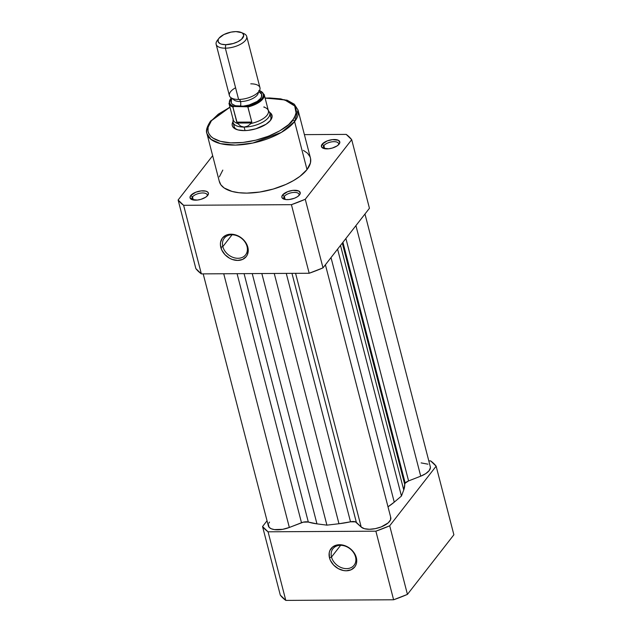 <?xml version="1.0" encoding="UTF-8"?>
<svg xmlns="http://www.w3.org/2000/svg" width="632" height="632" viewBox="0 0 632 632"><rect width="100%" height="100%" fill="white"/><g stroke="black" fill="none" stroke-linecap="round" stroke-linejoin="round"><path stroke-width="0.95" d="M331.508 557.037A13.414 10.452 -142.1 0 0 346.534 568.634A13.414 10.452 -142.1 0 0 355.524 556.903L356.33 557.677A14.994 11.684 37.9 0 1 346.273 570.783A14.994 11.684 37.9 0 1 329.485 557.827L331.508 557.037L340.648 545.313L331.508 557.037A13.414 10.452 37.9 0 1 332.93 548.726A13.414 10.452 37.9 0 1 345.364 546.182A13.414 10.452 37.9 0 1 355.524 556.903A13.414 10.452 37.9 0 1 354.102 565.221A13.414 10.452 37.9 0 1 341.667 567.757A13.414 10.452 37.9 0 1 331.508 557.037L329.485 557.827L329.217 552.834L329.872 550.575L332.645 546.957L336.982 544.982L339.534 544.721L342.22 544.95L347.56 546.87L350.01 548.481L354.015 552.692L356.33 557.677L356.598 562.67L355.935 564.929L354.781 566.912L351.155 569.764L346.273 570.783L343.595 570.546L338.254 568.634L333.617 565.055L330.402 560.371L329.485 557.827A14.994 11.684 37.9 0 1 339.534 544.721A14.994 11.684 37.9 0 1 356.33 557.677L355.524 556.903A13.414 10.452 -142.1 0 0 340.498 545.313A13.414 10.452 -142.1 0 0 331.508 557.037M389.699 525.784L436.143 466.187L430.637 460.902L428.812 460.91L430.637 460.902A93.133 41.041 165.5 0 1 436.143 466.187L389.699 525.784L407.442 594.38L453.879 534.783L436.143 466.187L453.879 534.783L407.442 594.38L393.61 599.776L375.874 531.18L389.699 525.784A93.133 41.041 165.5 0 1 375.874 531.18L268.063 531.804L375.874 531.18L393.61 599.776L285.798 600.4L393.61 599.776A93.133 41.041 -14.5 0 0 407.442 594.38L389.699 525.784M267.036 520.768L262.557 526.519L268.063 531.804L285.798 600.4L280.3 595.115L262.557 526.519L267.036 520.768M262.557 526.519L280.3 595.115A93.133 41.041 -14.5 0 0 285.798 600.4L268.063 531.804A93.133 41.041 165.5 0 1 262.557 526.519M405.215 483.132A6.312 2.781 -14.5 0 0 404.717 484.42L342.299 243.099L404.717 484.42L403.745 489.982A56.833 25.043 -14.5 0 0 404.717 484.42L405.215 483.132L342.931 242.293L405.215 483.132A6.312 2.781 -14.5 0 1 408.588 480.913L345.894 238.485L408.588 480.913L405.215 483.132M252.231 273.593L316.956 523.865L326.91 525.145L261.838 273.538L326.91 525.145L316.956 523.865L252.231 273.593M308.321 522.056A56.833 25.043 -14.5 0 0 316.956 523.865L308.321 522.056A6.312 2.781 -14.5 0 0 301.488 522.727L237.079 273.68L301.488 522.727L289.345 527.459L303.297 522.158L308.321 522.056L244.071 273.64L308.321 522.056M223.736 273.759L289.345 527.459L223.736 273.759M203.188 273.877L268.379 525.95A15.784 6.96 -14.5 0 0 289.345 527.459L282.694 529.324L274.327 529.592L271.175 528.739L269.106 527.301L268.379 524.347M430.171 466.305L430.424 467.648L429.168 470.627L425.763 473.621L420.73 476.173L355.927 225.616L420.73 476.173A15.784 6.96 -14.5 0 0 430.321 466.756L364.964 214.019M420.73 476.173L408.588 480.913L420.73 476.173M340.498 245.413L403.745 489.982L401.446 496.049L337.591 249.142L401.446 496.049L394.257 502.148L401.446 496.049L403.745 489.982L340.498 245.413M331.01 257.587L394.257 502.148L331.01 257.587M388.001 506.809A56.833 25.043 -14.5 0 0 394.257 502.148L388.001 506.809M390.615 517.063L390.529 519.86L388.159 522.909L381.175 526.93L375.274 528.652L369.404 529.276L364.459 528.715L361.196 527.048L295.579 273.34L361.196 527.048A15.784 6.96 -14.5 0 0 379.232 527.617A15.784 6.96 -14.5 0 0 390.766 517.513L325.409 264.776M361.196 527.048L356.369 522.403L291.96 273.364L356.369 522.403A6.312 2.781 -14.5 0 0 350.515 521.811L286.272 273.395L350.515 521.811L338.973 523.738A56.833 25.043 -14.5 0 0 350.515 521.811L355.429 521.858L361.196 527.048M274.248 273.466L338.973 523.738L326.91 525.145L338.973 523.738L274.248 273.466M268.798 523.225L269.532 522.079M421.125 462.901L427.951 464.172M192.507 196.9A7.892 3.476 -14.5 0 0 192.673 199.854A7.892 3.476 165.5 0 1 191.93 198.835A7.892 3.476 165.5 0 1 192.507 196.9L193.313 199.996L192.507 196.9A7.892 3.476 165.5 0 1 200.7 193.1A7.892 3.476 165.5 0 1 207.217 194.885A7.892 3.476 165.5 0 1 207.067 196.133A7.892 3.476 -14.5 0 0 201.979 192.973A7.892 3.476 -14.5 0 0 192.507 196.9L190.745 195.533L192.507 196.9M207.699 195.438A9.472 4.171 165.5 0 1 200.233 199.538A9.472 4.171 165.5 0 1 191.741 199.538A9.472 4.171 165.5 0 1 190.745 195.533L195.809 192.207L201.15 190.904L205.835 191.141L207.794 192.136L208.449 193.645L207.699 195.438L205.653 197.231L200.889 199.357L197.295 200.075L191.472 199.412L189.987 197.326L190.745 195.533A9.472 4.171 165.5 0 1 202.84 190.801A9.472 4.171 165.5 0 1 207.723 195.406A9.472 4.171 165.5 0 1 207.699 195.438M323.892 145.613A7.892 3.476 -14.5 0 0 324.05 148.567A7.892 3.476 165.5 0 1 323.315 147.548A7.892 3.476 165.5 0 1 323.892 145.613L324.69 148.702L323.892 145.613A7.892 3.476 165.5 0 1 332.077 141.805A7.892 3.476 165.5 0 1 338.594 143.59A7.892 3.476 165.5 0 1 338.444 144.839A7.892 3.476 -14.5 0 0 333.356 141.686A7.892 3.476 -14.5 0 0 323.892 145.613L322.123 144.246L323.892 145.613M339.076 144.151A9.472 4.171 165.5 0 1 331.61 148.251A9.472 4.171 165.5 0 1 323.126 148.251A9.472 4.171 165.5 0 1 322.123 144.246L327.186 140.92L332.527 139.609L338.341 140.272L339.826 142.358L339.076 144.151L337.03 145.945L332.274 148.07L328.672 148.781L322.857 148.125L321.522 146.845L322.123 144.246A9.472 4.171 165.5 0 1 334.217 139.514A9.472 4.171 165.5 0 1 339.1 144.12A9.472 4.171 165.5 0 1 339.076 144.151M284.337 196.37A7.892 3.476 -14.5 0 0 284.495 199.317A7.892 3.476 165.5 0 1 283.76 198.306A7.892 3.476 165.5 0 1 284.337 196.37L285.135 199.459L284.337 196.37A7.892 3.476 165.5 0 1 292.521 192.562A7.892 3.476 165.5 0 1 299.039 194.348A7.892 3.476 165.5 0 1 298.889 195.596A7.892 3.476 -14.5 0 0 293.809 192.444A7.892 3.476 -14.5 0 0 284.337 196.37L282.567 195.004L284.337 196.37M299.521 194.909A9.472 4.171 165.5 0 1 292.055 199.001A9.472 4.171 165.5 0 1 283.57 199.001A9.472 4.171 165.5 0 1 282.567 195.004L287.631 191.678L292.972 190.366L298.794 191.03L300.271 193.115L299.521 194.909L297.482 196.702L294.457 198.235L289.116 199.538L285.814 199.562L282.472 198.306L281.817 196.797L282.567 195.004A9.472 4.171 165.5 0 1 294.67 190.272A9.472 4.171 165.5 0 1 299.544 194.869A9.472 4.171 165.5 0 1 299.521 194.909L299.544 194.869M247.033 246.464A13.525 10.531 -142.1 0 0 231.897 234.788A13.525 10.531 -142.1 0 0 222.835 246.606L220.813 247.396A15.097 11.763 37.9 0 1 230.933 234.196A15.097 11.763 37.9 0 1 247.839 247.238L247.033 246.464A13.525 10.531 37.9 0 1 245.603 254.846A13.525 10.531 37.9 0 1 233.074 257.406A13.525 10.531 37.9 0 1 222.835 246.606A13.525 10.531 37.9 0 1 224.265 238.225A13.525 10.531 37.9 0 1 236.795 235.665A13.525 10.531 37.9 0 1 247.033 246.464L247.839 247.238L248.242 249.798L247.452 254.546L246.282 256.545L242.633 259.412L237.719 260.439L232.292 259.476L229.637 258.275L224.976 254.672L221.737 249.956L220.41 244.837L220.544 242.372L222.369 238.09L226.019 235.222L230.933 234.196L233.635 234.433L239.015 236.36L241.479 237.98L245.516 242.222L247.839 247.238A15.097 11.763 37.9 0 1 237.719 260.439A15.097 11.763 37.9 0 1 220.813 247.396L222.835 246.606L232.047 234.788L222.835 246.606A13.525 10.531 -142.1 0 0 237.972 258.291A13.525 10.531 -142.1 0 0 247.033 246.464M234.227 124.354A18.944 8.35 -14.5 0 0 236.795 129.56A18.944 8.35 165.5 0 1 234.148 126.566M269.516 112.291A20.524 9.046 165.5 0 1 270.559 120.278A20.524 9.046 165.5 0 1 270.504 120.349A20.524 9.046 165.5 0 1 254.333 129.228A20.524 9.046 165.5 0 1 235.941 129.228A20.524 9.046 165.5 0 1 232.979 121.739L232.142 124.441L232.473 126.179L233.556 127.711L237.798 129.876L244.228 130.603L247.957 130.39L255.763 128.833L266.08 124.243L270.504 120.349L272.131 116.47L270.717 113.199L268.916 111.951M303.376 150.361L307.5 153.213L309.988 156.712L310.589 158.656L310.462 162.851L307.01 169.597L294.591 121.581A47.044 20.73 165.5 0 1 245.793 144.254A47.044 20.73 165.5 0 1 206.948 133.605A47.044 20.73 165.5 0 1 210.393 122.071A1.58 1.232 37.9 0 1 211.451 120.688L208.118 127.206L207.991 131.266L208.568 133.147L210.977 136.52L212.779 137.989L220.378 141.323L230.704 142.856L242.886 142.469L255.857 140.178L268.513 136.188L279.755 130.848L288.619 124.607L294.346 118.018L296.432 111.627L295.705 107.764L294.702 106.002L289.314 101.626L280.719 98.869L269.659 97.968L265.116 98.126L284.487 99.753L294.702 105.994L296.195 113.555L292.821 120.222A1.58 1.232 37.9 0 1 294.591 121.581L298.035 110.047A47.044 20.73 165.5 0 1 294.591 121.581L307.01 169.597A47.044 20.73 -14.5 0 0 310.454 158.063L298.035 110.047L294.307 104.217L287.094 100.188L265.069 97.944M211.451 120.688L229.961 107.219L218.293 114.155L211.451 120.688A1.58 1.232 -142.1 0 0 210.559 121.091C206.854 126.763 205.653 130.935 206.948 133.605L210.906 139.324L220.513 143.646L235.436 145.084L252.84 143.03L281.374 132.404L294.591 121.581A1.58 1.232 -142.1 0 0 292.821 120.222C289.33 126.787 264.966 142.461 234.614 142.943C204.736 142.808 204.689 127.277 211.451 120.688M305.264 199.27L351.7 139.68L346.202 134.395L304.395 134.632L346.202 134.395A93.133 41.041 165.5 0 1 351.7 139.68L305.264 199.27L322.999 267.865L309.174 273.261L201.363 273.885L195.857 268.6L178.121 200.004L183.62 205.297L291.431 204.673L305.264 199.27A93.133 41.041 165.5 0 1 291.431 204.673L183.62 205.297L201.363 273.885L309.174 273.261L291.431 204.673L309.174 273.261A93.133 41.041 -14.5 0 0 322.999 267.865L369.443 208.276L322.999 267.865L305.264 199.27M212.66 155.685L178.121 200.004L212.66 155.685M206.948 133.605L219.367 181.621A47.044 20.73 -14.5 0 0 258.212 192.27A47.044 20.73 -14.5 0 0 307.01 169.597L299.931 176.368L293.485 180.594L285.948 184.418L273.222 189.055L259.776 192.041L246.772 193.115L238.912 192.713L232.047 191.433L224.186 187.988L220.86 184.797L219.233 181.029M219.359 176.834L222.812 170.087M369.443 208.276L351.7 139.68L369.443 208.276M270.828 117.086A18.944 8.35 165.5 0 1 269.975 120.981A18.944 8.35 -14.5 0 0 269.698 115.182M178.121 200.004L195.857 268.6A93.133 41.041 -14.5 0 0 201.363 273.885L183.62 205.297A93.133 41.041 165.5 0 1 178.121 200.004M235.578 87.769A15.784 6.96 -14.5 0 0 229.4 95.598A15.784 6.96 -14.5 0 0 238.604 99.453A15.784 6.96 -14.5 0 0 258.812 91.561A15.784 6.96 -14.5 0 0 250.77 83.835M232.331 98.584L231.415 100.109L231.336 102.913L232.165 104.083L235.428 105.749L243.249 106.144L249.245 104.951L257.185 101.42L260.589 98.418L261.506 96.901L261.585 94.097L258.725 91.672A15.784 6.96 165.5 0 1 258.567 100.417A15.784 6.96 165.5 0 1 240.373 106.31A4.242 1.896 89.7 0 0 240.523 101.555A13.106 5.775 -14.5 0 0 258.338 92.383A13.106 5.775 165.5 0 1 240.523 101.555A4.242 1.896 89.7 0 0 239.109 99.445A4.242 1.896 -90.3 0 1 240.523 101.555A13.106 5.775 165.5 0 1 233.753 99.745M216.144 44.319L229.4 95.598A15.784 6.96 -14.5 0 0 238.604 99.453L225.34 48.174A15.784 6.96 165.5 0 1 216.144 44.319A15.784 6.96 165.5 0 1 218.317 39.326M218.98 38.252L217.258 40.503A15.784 6.96 -14.5 0 0 225.34 48.174L225.75 44.682A13.225 5.83 165.5 0 1 218.98 38.252A13.225 5.83 165.5 0 1 235.949 31.6L241.661 32.666L242.822 33.464L243.731 35.574L241.463 39.35L237.853 41.72L233.184 43.537L225.75 44.682L221.611 44.208L220.039 43.616L218.182 41.831L218.245 39.484L219.02 38.212L223.839 34.562L231.028 32.121L235.949 31.6A13.225 5.83 165.5 0 1 241.282 32.485A13.225 5.83 165.5 0 1 240.903 39.808A13.225 5.83 165.5 0 1 225.75 44.682L225.34 48.174A15.784 6.96 -14.5 0 0 243.431 42.36A15.784 6.96 -14.5 0 0 243.881 33.622L241.282 32.485M233.255 119.946A18.944 8.35 -14.5 0 0 232.979 121.265A18.944 8.35 -14.5 0 0 244.126 127.079L247.625 126.155L251.678 122.971L237.221 123.05L240.768 126.195L244.126 127.079L245.034 130.595L244.126 127.079A18.944 8.35 165.5 0 1 233.09 122.45L234.67 128.565M228.958 103.269A18.154 8.003 -14.5 0 0 232.892 107.061A18.154 8.003 165.5 0 1 229.029 103.601L233.232 119.867A18.154 8.003 -14.5 0 0 237.837 123.572L236.795 122.15L232.892 107.061L234.069 106.508L231.217 105.212L229.653 103.348L229.503 101.081L231.336 97.936A17.522 7.718 165.5 0 0 234.069 106.508L232.892 107.061L237.221 123.05L251.678 122.971L251.805 122.063L236.795 122.15L251.805 122.063L247.791 106.8L234.069 106.508L247.254 106.531M260.202 90.866L258.851 90.502L261.703 91.798L263.267 93.662L263.418 95.93L262.138 98.41L259.539 100.907L255.834 103.198L246.441 106.437A17.522 7.718 165.5 0 0 261.972 98.624A17.522 7.718 165.5 0 0 259.412 90.676M267.928 109.731A18.154 8.003 165.5 0 1 250.975 123.493L247.625 126.155L244.126 127.079A18.944 8.35 -14.5 0 0 263.449 121.739A18.944 8.35 -14.5 0 0 269.287 111.88L267.928 109.731A18.154 8.003 165.5 0 0 263.781 107.069L264.208 106.879M271.349 119.077L269.769 112.97A18.944 8.35 165.5 0 1 244.126 127.079L240.768 126.195L237.837 123.572A18.154 8.003 165.5 0 1 233.129 118.729L232.979 121.265M250.975 123.493A18.154 8.003 -14.5 0 0 268.387 110.774L264.176 94.508A18.154 8.003 165.5 0 1 247.902 106.974L251.805 122.063L250.975 123.493M247.902 106.974A18.154 8.003 -14.5 0 0 264.247 94.832M259.633 90.589L259.238 90.526M233.003 98.695A13.106 5.775 -14.5 0 0 240.523 101.555A4.242 1.896 -90.3 0 1 240.373 106.31A15.784 6.96 165.5 0 1 232.418 98.474M242.388 33.101A15.784 6.96 165.5 0 1 246.709 36.419A15.784 6.96 165.5 0 1 225.34 48.174L238.604 99.453A15.784 6.96 -14.5 0 0 259.965 87.69L246.709 36.419M246.828 106.453L247.223 106.524L246.828 106.453M229.914 107.029L210.559 121.091M264.176 94.508L259.776 90.637M229.029 103.601L231.201 97.857"/></g></svg>
